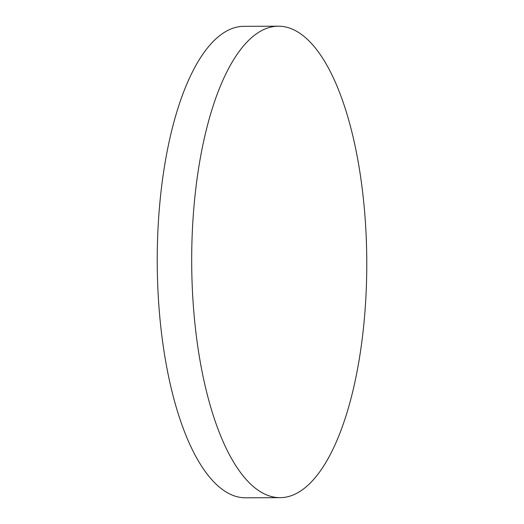 <?xml version="1.0" encoding="UTF-8"?>
<svg xmlns="http://www.w3.org/2000/svg" width="524" height="524" viewBox="0 0 524 524"><rect width="100%" height="100%" fill="white"/><g stroke="black" fill="none" stroke-linecap="round" stroke-linejoin="round"><path stroke-width="0.79" d="M287.028 496.909A235.734 87.541 -90.2 0 1 280.163 497.662A235.734 87.541 -90.2 0 1 191.791 271.53A235.734 87.541 -90.2 0 1 271.439 26.953A235.734 87.541 -90.2 0 1 278.303 26.2A235.734 87.541 -90.2 0 1 366.669 252.332A235.734 87.541 -90.2 0 1 287.028 496.909M280.163 497.662L245.697 497.8A235.734 87.541 -90.2 0 1 157.331 271.668A235.734 87.541 -90.2 0 1 236.972 27.091A235.734 87.541 -90.2 0 1 243.837 26.338L278.303 26.2"/></g></svg>
